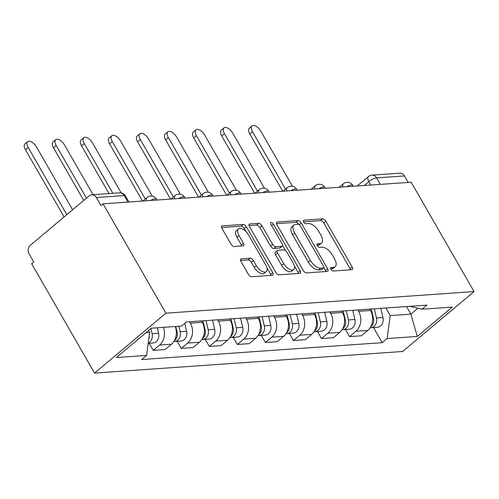 <?xml version="1.0" encoding="UTF-8"?>
<svg xmlns="http://www.w3.org/2000/svg" width="499" height="499" viewBox="0 0 499 499"><rect width="100%" height="100%" fill="white"/><g stroke="black" fill="none" stroke-linecap="round" stroke-linejoin="round"><path stroke-width="0.75" d="M330.912 269.335A2.152 1.067 50 0 0 333.17 271.026L351.92 269.709A3.069 1.522 50 0 0 352.431 269.522A3.069 1.522 50 0 0 352.219 267.046L325.897 221.263A3.069 1.522 50 0 0 322.666 218.843L303.916 220.159A2.152 1.067 50 0 0 303.56 220.296A2.152 1.067 50 0 0 303.71 222.024A2.152 1.067 50 0 0 305.968 223.72L308.394 223.552A9.824 4.865 50 0 1 318.718 231.293L320.913 235.11A9.824 4.865 50 0 1 321.581 243.025A9.824 4.865 50 0 1 319.946 243.643L317.52 243.811A2.152 1.067 50 0 0 317.164 243.949A2.152 1.067 50 0 0 317.308 245.683A2.152 1.067 50 0 0 319.566 247.373L321.992 247.205A9.824 4.865 50 0 1 332.322 254.945L334.517 258.763A9.824 4.865 50 0 1 335.185 266.678A9.824 4.865 50 0 1 333.55 267.296L331.124 267.464A2.152 1.067 50 0 0 330.762 267.601A2.152 1.067 50 0 0 330.912 269.335M241.291 258.813A3.069 1.522 50 0 0 240.78 259.006A3.069 1.522 50 0 0 240.986 261.482L248.371 274.325A3.069 1.522 50 0 0 251.602 276.745L272.423 275.286A3.069 1.522 50 0 0 272.934 275.092A3.069 1.522 50 0 0 272.722 272.616L246.4 226.839A3.069 1.522 50 0 0 243.175 224.419L222.348 225.879A3.069 1.522 50 0 0 221.837 226.072A3.069 1.522 50 0 0 222.049 228.542L230.968 244.061A3.069 1.522 50 0 0 234.193 246.481L243.107 245.851A3.069 1.522 50 0 0 243.618 245.664A3.069 1.522 50 0 0 243.412 243.188L238.984 235.491A8.209 4.067 50 0 1 238.428 228.873A8.209 4.067 50 0 1 248.427 234.829L265.755 264.969A8.209 4.067 50 0 1 266.316 271.593A8.209 4.067 50 0 1 256.318 265.63L253.43 260.609A3.069 1.522 50 0 0 250.199 258.189L241.291 258.813L240.499 259.474M165.918 313.172L103.043 203.823L411.176 182.222L474.05 291.566L165.918 313.172L94.554 373.084L402.687 351.477L474.05 291.566M303.255 270.477A3.069 1.522 50 0 0 306.48 272.897L327.3 271.437A3.069 1.522 50 0 0 327.812 271.244A3.069 1.522 50 0 0 327.606 268.774L301.277 222.991A3.069 1.522 50 0 0 298.053 220.57L277.232 222.03A3.069 1.522 50 0 0 276.72 222.223A3.069 1.522 50 0 0 276.926 224.7L303.255 270.477M299.862 273.365L279.041 274.824A3.069 1.522 50 0 1 275.81 272.404L249.488 226.621A3.069 1.522 50 0 1 249.275 224.145A3.069 1.522 50 0 1 249.787 223.951L258.7 223.327A3.069 1.522 50 0 1 261.925 225.748L272.604 244.317A3.069 1.522 50 0 0 275.828 246.737L281.742 246.319A3.069 1.522 50 0 0 282.253 246.126A3.069 1.522 50 0 0 282.047 243.655L270.932 224.325A2.152 1.067 50 0 1 270.782 222.591A2.152 1.067 50 0 1 273.402 224.151L300.161 270.695A3.069 1.522 50 0 1 300.373 273.171A3.069 1.522 50 0 1 299.862 273.365M103.043 203.823L100.96 205.569L96.344 197.535A6.256 5.115 -94 0 0 91.741 194.791A6.256 5.115 -94 0 0 89.202 195.851L30.32 245.277A6.256 5.115 -94 0 0 29.135 253.954L33.757 261.987L31.674 263.734L94.554 373.084M380.344 184.387L376.608 177.887A6.256 5.115 86 0 0 372.011 175.143L399.874 173.19A6.256 5.115 86 0 1 404.477 175.935L376.608 177.887A6.256 1.84 150.1 0 0 368.855 181.636L364.233 185.516M408.207 182.428L404.477 175.935M357.82 309.96L358.6 311.32A14.384 11.758 86 0 1 355.887 331.274L367.751 330.444A14.384 11.758 -94 0 0 370.47 310.49L369.684 309.131M367.751 330.444L361.407 335.771L349.543 336.607L345.464 329.515M355.887 331.274L349.543 336.607M317.42 331.479L321.493 338.571L333.363 337.736L339.707 332.409A14.384 11.758 -94 0 0 342.426 312.455L341.64 311.095M329.777 311.925L330.556 313.291A14.384 11.758 86 0 1 327.843 333.245L321.493 338.571M289.376 333.444L293.449 340.536L305.313 339.707L311.663 334.374A14.384 11.758 -94 0 0 314.376 314.42L313.597 313.06M301.733 313.896L302.513 315.256A14.384 11.758 86 0 1 299.799 335.209L293.449 340.536M261.326 335.409L265.406 342.501L277.269 341.672L283.619 336.345A14.384 11.758 -94 0 0 286.332 316.391L285.553 315.025M273.689 315.861L274.469 317.221A14.384 11.758 86 0 1 271.749 337.174L265.406 342.501M233.282 337.38L237.362 344.466L249.226 343.636L255.575 338.31A14.384 11.758 -94 0 0 258.289 318.356L257.509 316.996M245.639 317.826L246.425 319.185A14.384 11.758 86 0 1 243.705 339.139L237.362 344.466M205.239 339.345L209.318 346.431L221.182 345.601L227.525 340.274A14.384 11.758 -94 0 0 230.245 320.321L229.459 318.961M217.595 319.79L218.381 321.15A14.384 11.758 86 0 1 215.662 341.104L209.318 346.431M177.195 341.31L181.274 348.402L193.138 347.566L199.481 342.239A14.384 11.758 -94 0 0 202.201 322.285L201.415 320.926M189.551 321.755L190.337 323.121A14.384 11.758 86 0 1 187.618 343.075L181.274 348.402M149.151 343.275L153.224 350.367L165.094 349.537L171.438 344.204A14.384 11.758 -94 0 0 175.23 326.521M163.366 327.356A14.384 11.758 86 0 1 159.574 345.04L153.224 350.367M385.864 307.995L390.224 315.574L410.895 314.127L417.906 308.245M406.542 306.548L410.895 314.127L417.295 336.451L387.093 338.565L390.224 315.574M409.779 306.317L422.048 309.224L452.25 307.103L417.295 336.451M145.951 332.702L149.688 332.44L146.556 355.425L141.666 359.529L382.203 342.67L387.093 338.565M146.556 355.425L116.354 357.546L151.309 328.199L181.511 326.084L186.401 321.98L426.938 305.114L422.048 309.224M149.688 332.44L148.571 330.5M373.508 327.55L382.203 342.67M330.781 269.092L331.467 269.042A9.824 4.865 50 0 0 333.101 268.425L335.185 266.678M321.581 243.025L319.503 244.772A9.824 4.865 50 0 1 317.863 245.389L317.183 245.439M350.572 269.809A3.069 1.522 50 0 0 350.142 268.793L323.814 223.009A3.069 1.522 50 0 0 320.589 220.589L303.579 221.787M299.094 224.569A3.069 1.522 50 0 0 295.969 222.317L276.49 223.683M325.959 271.531A3.069 1.522 50 0 0 325.523 270.52L323.851 267.607M323.315 268.013A2.152 1.067 50 0 0 323.67 267.882A2.152 1.067 50 0 0 323.527 266.148L300.417 225.96A2.152 1.067 50 0 0 298.159 224.269L295.601 224.444A9.824 4.865 50 0 0 293.961 225.061A9.824 4.865 50 0 0 294.635 232.983L310.428 260.447A9.824 4.865 50 0 0 320.757 268.194L323.315 268.013L321.231 269.759A2.152 1.067 50 0 0 321.593 269.628L323.67 267.882M293.961 225.061L291.884 226.808A9.824 4.865 50 0 0 292.551 234.73L294.635 232.983M321.231 269.759L318.674 269.94A9.824 4.865 50 0 1 308.345 262.2L292.551 234.73M249.051 225.604L256.623 225.074L258.7 223.327M282.253 246.126L280.176 247.878A3.069 1.522 50 0 1 279.665 248.065L273.751 248.483A3.069 1.522 50 0 1 270.52 246.063L259.848 227.494A3.069 1.522 50 0 0 256.623 225.074M282.565 245.452L285.509 250.567M294.373 265.986L298.084 272.442L300.161 270.695M283.682 263.584A8.209 4.067 50 0 0 293.68 269.541A8.209 4.067 50 0 0 293.125 262.917L287.019 252.301A3.069 1.522 50 0 0 283.788 249.88L277.881 250.298A3.069 1.522 50 0 0 277.369 250.486A3.069 1.522 50 0 0 277.575 252.962L283.682 263.584L281.604 265.331A8.209 4.067 50 0 0 291.603 271.288L293.68 269.541M277.369 250.486L275.286 252.232A3.069 1.522 50 0 0 275.498 254.708L277.575 252.962M281.604 265.331L275.498 254.708M298.521 273.458A3.069 1.522 50 0 0 298.084 272.442M266.316 271.593L264.233 273.34A8.209 4.067 50 0 1 254.234 267.377L251.346 262.355A3.069 1.522 50 0 0 248.122 259.935L240.555 260.466M238.428 228.873L236.345 230.619A8.209 4.067 50 0 0 236.906 237.237L238.984 235.491M241.766 245.951A3.069 1.522 50 0 0 241.329 244.934L236.906 237.237M246.188 231.835L244.317 228.586A3.069 1.522 50 0 0 241.092 226.166L221.612 227.532M271.076 275.379A3.069 1.522 50 0 0 270.645 274.363L267.009 268.038M371.262 309.018L373.414 318.194A7.816 6.387 86 0 1 370.663 326.882M292.508 186.327L260.771 131.137A7.192 3.562 50 0 0 252.014 125.916A7.192 3.562 50 0 0 252.5 131.717L285.522 189.14M374.319 308.806L376.471 317.982A7.816 6.387 86 0 1 370.869 327.731A7.816 6.387 86 0 1 370.146 327.731M380.793 308.351L382.945 317.526A7.816 6.387 86 0 1 377.344 327.275L370.869 327.731M282.715 191.229L249.799 133.988A7.192 3.562 -130 0 1 249.307 128.193L252.014 125.916M343.218 310.983L345.37 320.158A7.816 6.387 86 0 1 342.62 328.847M264.464 188.291L232.727 133.102A7.192 3.562 50 0 0 223.97 127.887A7.192 3.562 50 0 0 224.456 133.682L257.478 191.111M346.275 310.771L348.427 319.946A7.816 6.387 86 0 1 342.825 329.696A7.816 6.387 86 0 1 342.102 329.696M352.749 310.316L354.895 319.491A7.816 6.387 86 0 1 349.3 329.246L342.825 329.696M254.665 193.194L221.756 135.953A7.192 3.562 -130 0 1 221.263 130.158L223.97 127.887M315.175 312.954L317.327 322.129A7.816 6.387 86 0 1 314.576 330.812M236.42 190.262L204.684 135.073A7.192 3.562 50 0 0 195.926 129.852A7.192 3.562 50 0 0 196.413 135.653L229.434 193.076M318.231 312.736L320.383 321.911A7.816 6.387 86 0 1 314.782 331.667A7.816 6.387 86 0 1 314.058 331.667M324.699 312.28L326.851 321.456A7.816 6.387 86 0 1 321.256 331.211L314.782 331.667M226.621 195.159L193.706 137.924A7.192 3.562 -130 0 1 193.219 132.123L195.926 129.852M287.131 314.919L289.283 324.094A7.816 6.387 86 0 1 286.532 332.777M208.376 192.227L176.64 137.038A7.192 3.562 50 0 0 167.876 131.817A7.192 3.562 50 0 0 168.369 137.618L201.39 195.04M290.187 314.701L292.339 323.876A7.816 6.387 86 0 1 286.738 333.631A7.816 6.387 86 0 1 286.014 333.631M296.656 314.251L298.807 323.427A7.816 6.387 86 0 1 293.206 333.176L286.738 333.631M198.577 197.124L165.662 139.888A7.192 3.562 -130 0 1 165.175 134.088L167.876 131.817M259.087 316.884L261.233 326.059A7.816 6.387 86 0 1 258.488 334.742M180.326 194.192L148.596 139.003A7.192 3.562 50 0 0 139.832 133.782A7.192 3.562 50 0 0 140.325 139.583L173.346 197.005M262.143 316.672L264.289 325.847A7.816 6.387 86 0 1 258.694 335.596A7.816 6.387 86 0 1 257.971 335.596M268.612 316.216L270.764 325.392A7.816 6.387 86 0 1 265.162 335.141L258.694 335.596M170.533 199.095L137.618 141.853A7.192 3.562 -130 0 1 137.131 136.052L139.832 133.782M231.037 318.849L233.189 328.024A7.816 6.387 86 0 1 230.444 336.713M152.282 196.157L120.546 140.968A7.192 3.562 50 0 0 111.788 135.747A7.192 3.562 50 0 0 112.281 141.548L145.296 198.97M234.093 318.636L236.245 327.812A7.816 6.387 86 0 1 230.644 337.561A7.816 6.387 86 0 1 229.92 337.561M240.568 318.181L242.72 327.356A7.816 6.387 86 0 1 237.119 337.106L230.644 337.561M142.489 201.06L109.574 143.818A7.192 3.562 -130 0 1 109.081 138.017L111.788 135.747M202.993 320.813L205.145 329.989A7.816 6.387 86 0 1 202.401 338.678M121.257 192.945L92.502 142.932A7.192 3.562 50 0 0 83.745 137.718A7.192 3.562 50 0 0 84.237 143.512L112.868 193.313M206.05 320.601L208.202 329.777A7.816 6.387 86 0 1 202.6 339.526A7.816 6.387 86 0 1 201.877 339.526M212.524 320.146L214.676 329.321A7.816 6.387 86 0 1 209.075 339.077L202.6 339.526M109.013 193.581L81.53 145.783A7.192 3.562 -130 0 1 81.038 139.988L83.745 137.718M175.816 326.483L177.101 331.96A7.816 6.387 86 0 1 174.351 340.642M93.095 194.697L64.458 144.903A7.192 3.562 50 0 0 55.701 139.683A7.192 3.562 50 0 0 56.187 145.483L86.47 198.14M178.873 326.271L180.158 331.741A7.816 6.387 86 0 1 174.556 341.497A7.816 6.387 86 0 1 173.833 341.497M184.767 323.346L186.632 331.286A7.816 6.387 86 0 1 181.031 341.042L174.556 341.497M83.763 200.411L53.487 147.754A7.192 3.562 -130 0 1 52.994 141.953L55.701 139.683M149.282 335.403A7.816 6.387 86 0 1 148.758 339.239M72.598 209.786L36.415 146.868A7.192 3.562 50 0 0 27.657 141.647A7.192 3.562 50 0 0 28.144 147.448L66.791 214.657M150.904 328.542L152.114 333.706A7.816 6.387 86 0 1 148.24 343.038M157.304 327.781L158.582 333.257A7.816 6.387 86 0 1 152.987 343.006L148.203 343.343M64.09 216.928L25.443 149.719A7.192 3.562 -130 0 1 24.95 143.918L27.657 141.647M370.819 185.054L368.855 181.636A6.256 3.1 50 0 1 368.424 176.596L357.215 186.008M187.618 343.075L199.481 342.239M215.662 341.104L227.525 340.274M243.705 339.139L255.575 338.31M271.749 337.174L283.619 336.345M299.799 335.209L311.663 334.374M327.843 333.245L339.707 332.409M159.574 345.04L171.438 344.204M190.337 323.121L202.201 322.285M218.381 321.15L230.245 320.321M246.425 319.185L258.289 318.356M274.469 317.221L286.332 316.391M302.513 315.256L314.376 314.42M330.556 313.291L342.426 312.455M358.6 311.32L370.47 310.49M353.304 186.277L352.805 185.416A6.256 1.84 150.1 0 0 346.824 186.732M342.988 187A6.256 3.1 -130 0 1 343.362 183.744L339.158 187.268M325.261 188.248L324.762 187.381A6.256 1.84 150.1 0 0 318.78 188.697M297.211 190.213L296.718 189.346A6.256 1.84 150.1 0 0 290.736 190.668M269.167 192.177L268.674 191.31A6.256 1.84 150.1 0 0 262.692 192.633M241.123 194.142L240.624 193.275A6.256 1.84 150.1 0 0 234.649 194.598M213.079 196.107L212.58 195.246A6.256 1.84 150.1 0 0 206.605 196.562M185.035 198.078L184.536 197.211A6.256 1.84 150.1 0 0 178.561 198.527M156.992 200.043L156.493 199.176A6.256 1.84 150.1 0 0 150.511 200.498M314.944 188.971A6.256 3.1 -130 0 1 315.318 185.709L311.114 189.24M286.9 190.936A6.256 3.1 -130 0 1 287.274 187.674L283.07 191.204M258.85 192.901A6.256 3.1 -130 0 1 259.224 189.639L255.02 193.169M230.806 194.866A6.256 3.1 -130 0 1 231.18 191.604L226.976 195.134M202.762 196.831A6.256 3.1 -130 0 1 203.137 193.575L198.933 197.099M174.719 198.802A6.256 3.1 -130 0 1 175.093 195.539L170.889 199.07M146.675 200.766A6.256 3.1 -130 0 1 147.049 197.504L142.845 201.035M127.937 202.076L124.207 195.583L96.344 197.535M128.948 202.008L125.467 195.957A6.256 1.84 150.1 0 0 124.207 195.583A6.256 5.115 86 0 0 119.61 192.839L91.741 194.791M331.467 269.042L333.55 267.296M316.965 244.279L317.52 243.811M317.863 245.389L319.946 243.643M303.367 220.62L303.916 220.159M320.589 220.589L322.666 218.843M323.814 223.009L325.897 221.263M350.142 268.793L352.219 267.046M330.569 267.932L331.124 267.464M276.44 222.691L277.232 222.03M295.969 222.317L298.053 220.57M299.263 224.681L301.277 222.991M325.523 270.52L327.606 268.774M308.345 262.2L310.428 260.447M318.674 269.94L320.757 268.194M249.001 224.619L249.787 223.951M259.848 227.494L261.925 225.748M270.52 246.063L272.604 244.317M273.751 248.483L275.828 246.737M279.665 248.065L281.742 246.319M271.668 225.604L273.402 224.151M248.122 259.935L250.199 258.189M251.346 262.355L253.43 260.609M254.234 267.377L256.318 265.63M241.329 244.934L243.412 243.188M221.562 226.54L222.348 225.879M241.092 226.166L243.175 224.419M244.317 228.586L246.4 226.839M270.645 274.363L272.722 272.616M373.414 318.194L372.653 318.25M382.945 317.526L376.471 317.982M249.799 133.988L252.5 131.717M345.37 320.158L344.609 320.215M354.895 319.491L348.427 319.946M221.756 135.953L224.456 133.682M317.327 322.129L316.566 322.179M326.851 321.456L320.383 321.911M193.706 137.924L196.413 135.653M289.283 324.094L288.522 324.144M298.807 323.427L292.339 323.876M165.662 139.888L168.369 137.618M261.233 326.059L260.478 326.109M270.764 325.392L264.289 325.847M137.618 141.853L140.325 139.583M233.189 328.024L232.434 328.08M242.72 327.356L236.245 327.812M109.574 143.818L112.281 141.548M205.145 329.989L204.39 330.045M214.676 329.321L208.202 329.777M81.53 145.783L84.237 143.512M177.101 331.96L176.34 332.01M186.632 331.286L180.158 331.741M53.487 147.754L56.187 145.483M158.582 333.257L152.114 333.706M25.443 149.719L28.144 147.448M352.805 185.416A6.256 6.256 0 0 0 343.362 183.744M324.762 187.381A6.256 6.256 0 0 0 315.318 185.709M296.718 189.346A6.256 6.256 0 0 0 287.274 187.674M268.674 191.31A6.256 6.256 0 0 0 259.224 189.639M240.624 193.275A6.256 6.256 0 0 0 231.18 191.604M212.58 195.246A6.256 6.256 0 0 0 203.137 193.575M184.536 197.211A6.256 6.256 0 0 0 175.093 195.539M156.493 199.176A6.256 6.256 0 0 0 147.049 197.504M125.467 195.957A6.256 6.256 0 0 0 119.61 192.839M372.011 175.143A6.256 6.256 0 0 0 368.424 176.596"/></g></svg>
